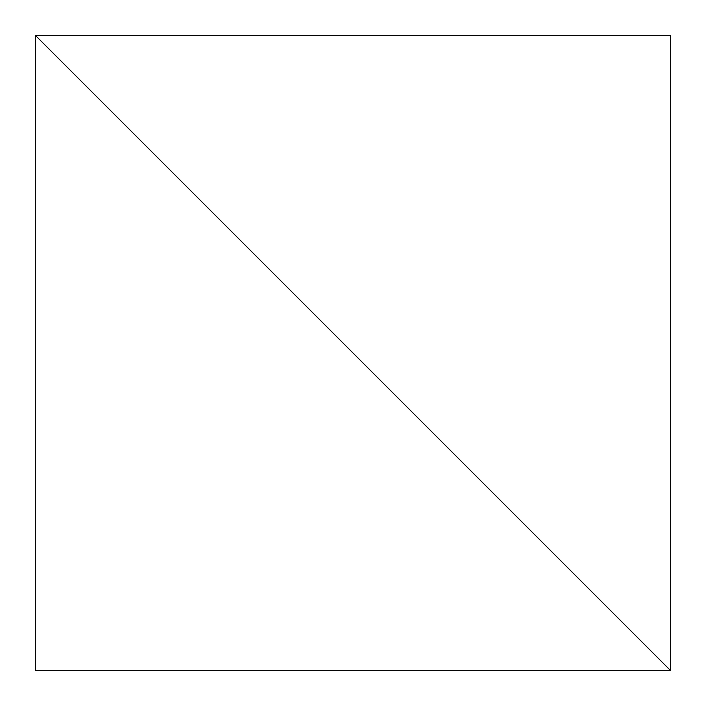 <?xml version="1.0" encoding="UTF-8"?>
<svg xmlns="http://www.w3.org/2000/svg" width="706" height="706" viewBox="0 0 706 706"><rect width="100%" height="100%" fill="white"/><g stroke="black" fill="none" stroke-linecap="round" stroke-linejoin="round"><path stroke-width="1.06" d="M35.3 35.3L35.3 670.7L670.7 670.7L35.3 35.3L670.7 670.7L670.7 35.3L35.3 35.3"/></g></svg>
